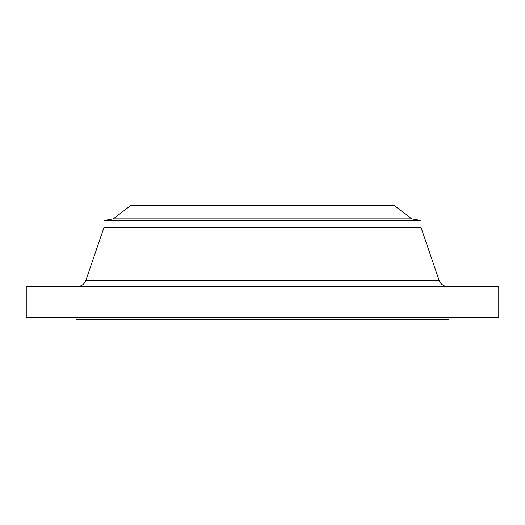 <?xml version="1.0" encoding="UTF-8"?>
<svg xmlns="http://www.w3.org/2000/svg" width="525" height="525" viewBox="0 0 525 525"><rect width="100%" height="100%" fill="white"/><g stroke="black" fill="none" stroke-linecap="round" stroke-linejoin="round"><path stroke-width="0.79" d="M447.91 286.591A9.325 9.325 0 0 1 439.084 280.284L421.037 227.528L103.963 227.528L85.916 280.284L439.084 280.284M77.09 286.591A9.325 9.325 0 0 0 85.916 280.284M113.288 218.886L411.712 218.886L394.616 205.767L130.384 205.767L113.288 218.886L103.963 220.533L103.963 227.528M411.712 218.886L421.037 220.533L103.963 220.533M421.037 220.533L421.037 227.528M498.75 286.591L26.25 286.591L26.25 317.678L498.75 317.678L498.75 286.591M75.987 317.678L75.987 319.233L449.013 319.233L449.013 317.678"/></g></svg>
